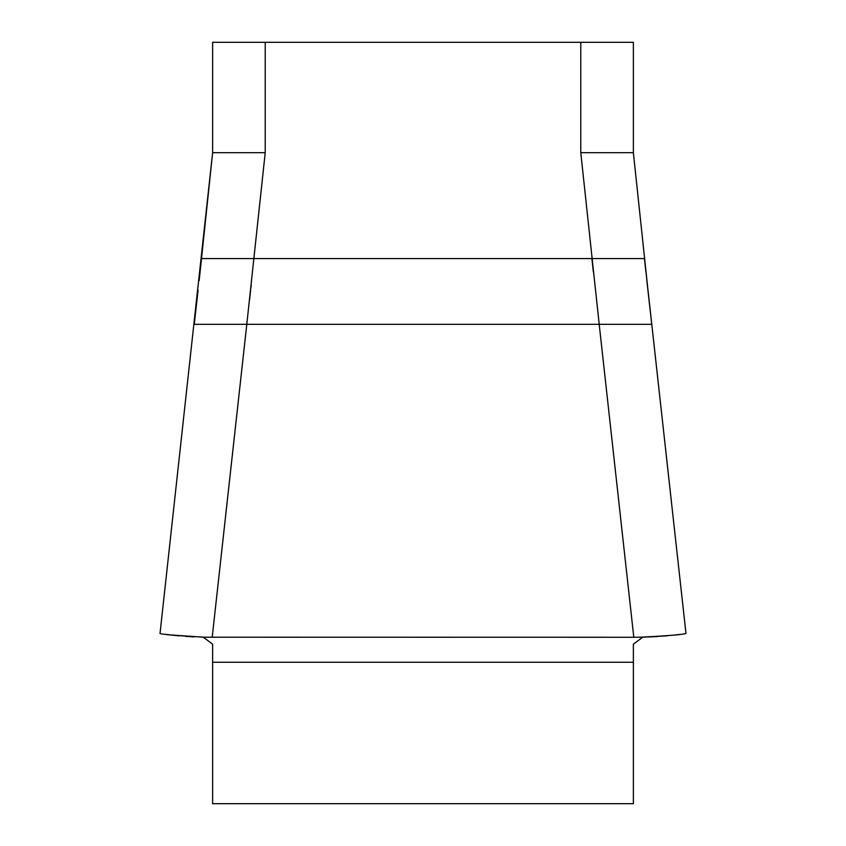 <?xml version="1.0" encoding="UTF-8"?>
<svg xmlns="http://www.w3.org/2000/svg" width="846" height="846" viewBox="0 0 846 846"><rect width="100%" height="100%" fill="white"/><g stroke="black" fill="none" stroke-linecap="round" stroke-linejoin="round"><path stroke-width="1.27" d="M212.632 644.166L203.241 637.175L212.632 644.166L212.632 803.7L633.368 803.7L633.368 644.166L642.77 637.175L667.166 635.832M212.632 153.168L212.632 42.3L633.368 42.3L633.368 153.168M160.084 633.379C161.078 634.415 176.127 635.695 205.229 637.207L633.802 637.271L599.201 324.325L651.737 324.325L650.669 314.659M195.331 314.659L194.263 324.325L246.799 324.325L212.198 637.271M633.802 637.271L640.771 637.207C669.821 635.695 684.869 634.415 685.916 633.379L684.71 633.591M265.221 42.3L265.221 152.692L246.799 324.325L599.201 324.325L580.779 152.692L580.779 42.3M195.532 312.904L198.08 290.252M199.148 280.629L201.538 258.58L591.914 258.58L593.342 271.862M650.468 312.904L646.735 279.635M645.868 271.756L644.462 258.58L591.914 258.58M676.779 634.87L673.892 635.135M193.998 636.858L185.771 636.393M178.834 635.832L172.108 635.135M265.221 152.692L212.632 152.692L160.021 633.506M648.121 291.563L633.368 152.692L580.779 152.692M676.218 634.849L679.042 634.479M657.046 636.594L642.759 637.175M203.241 637.175L170.236 634.912M166.948 634.479L169.771 634.849M249.517 300.097L250.628 290.167M250.828 288.412L251.22 284.901M212.632 662.249L633.368 662.249M685.979 633.506L644.504 258.58M197.879 291.563L194.21 324.325M212.632 152.692L201.496 258.58M169.221 634.87L169.898 634.87"/></g></svg>
